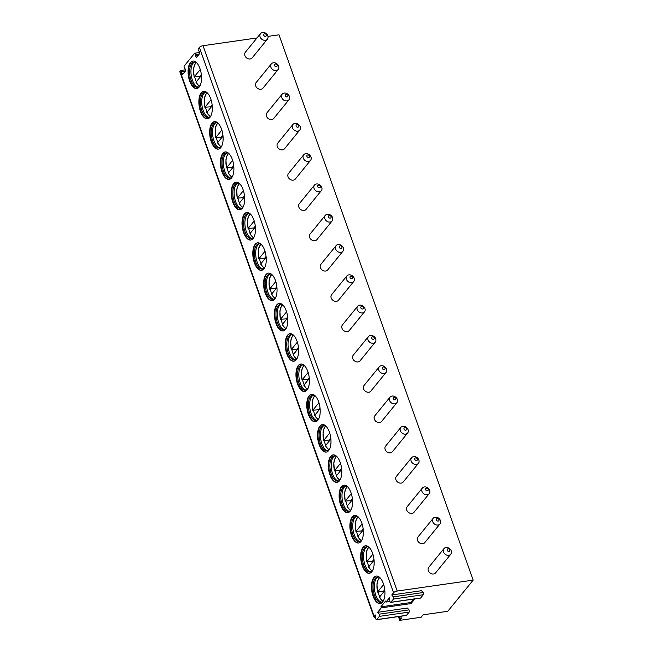 <?xml version="1.0" encoding="UTF-8"?>
<svg xmlns="http://www.w3.org/2000/svg" width="653" height="653" viewBox="0 0 653 653"><rect width="100%" height="100%" fill="white"/><g stroke="black" fill="none" stroke-linecap="round" stroke-linejoin="round"><path stroke-width="0.98" d="M411.015 603.592L410.647 602.556L380.879 606.833L381.246 607.87L411.015 603.592L414.826 598.915M420.189 598.042A1.273 0.596 -98.2 0 0 420.442 598.107L390.674 602.384A1.273 0.596 -98.2 0 1 389.882 601.062L389.58 597.634L385.956 602.082L389.963 601.511M400.697 616.269L399.065 618.277L401.636 617.901L399.644 620.35L421.095 617.273L423.087 614.824L447.795 611.273L473.156 580.142L397.228 591.038A2.947 1.028 160.4 0 0 393.563 592.744L391.751 594.965L421.52 590.696L423.103 592.549A1.273 0.596 -98.2 0 1 423.291 594.736L420.663 597.977A1.273 0.596 -98.2 0 1 420.442 598.107M406.06 615.387A1.273 0.596 -98.2 0 0 406.313 615.461L376.544 619.73A1.273 0.596 -98.2 0 1 375.753 618.407L375.451 614.987L374.234 616.481A2.947 1.028 160.4 0 0 374.03 617.101A2.947 1.028 160.4 0 0 375.287 617.493L375.671 617.469M381.246 607.87L377.622 612.318L407.399 608.041L408.974 609.902A1.273 0.596 -98.2 0 1 409.17 612.09L406.533 615.322A1.273 0.596 -98.2 0 1 406.313 615.461M199.663 52.509L194.757 53.211A1.273 0.596 -98.2 0 1 195.549 54.534L195.68 55.995A1.273 0.596 -98.2 0 0 196.471 57.317A1.273 0.596 -98.2 0 0 196.692 57.178L199.475 53.758A1.273 0.596 -98.2 0 0 199.287 51.563L198.61 50.771A1.273 0.596 -98.2 0 1 198.422 48.583L199.377 47.408L393.563 592.744M390.674 602.384A1.273 0.596 -98.2 0 0 390.886 602.246L393.522 599.013A1.273 0.596 -98.2 0 0 393.326 596.826L391.751 594.965M380.879 606.833L385.588 601.046L385.956 602.082M376.544 619.73A1.273 0.596 -98.2 0 0 376.765 619.599L379.393 616.359A1.273 0.596 -98.2 0 0 379.205 614.171L377.622 612.318M194.757 53.211A1.273 0.596 -98.2 0 0 194.545 53.35L184.293 65.937A1.273 0.596 -98.2 0 0 184.481 68.124L185.158 68.916A1.273 0.596 -98.2 0 1 185.346 71.104L182.562 74.532A1.273 0.596 -98.2 0 1 182.342 74.662A1.273 0.596 -98.2 0 1 181.55 73.34L181.42 71.879A1.273 0.596 -98.2 0 0 180.636 70.557A1.273 0.596 -98.2 0 0 180.416 70.695L180.048 71.144A2.947 1.028 160.4 0 0 179.844 71.765L374.03 617.101M200.471 111.377A13.884 6.497 -98.2 0 0 207.572 118.822A13.884 6.497 -98.2 0 0 210.723 98.791A13.884 6.497 -98.2 0 0 203.622 91.347A13.884 6.497 -98.2 0 0 200.471 111.377M211.262 141.677A13.884 6.497 -98.2 0 0 218.355 149.121A13.884 6.497 -98.2 0 0 221.514 129.09A13.884 6.497 -98.2 0 0 214.413 121.638A13.884 6.497 -98.2 0 0 211.262 141.677M222.044 171.976A13.884 6.497 -98.2 0 0 229.146 179.42A13.884 6.497 -98.2 0 0 232.297 159.381A13.884 6.497 -98.2 0 0 225.203 151.937A13.884 6.497 -98.2 0 0 222.044 171.976M232.835 202.267A13.884 6.497 -98.2 0 0 239.937 209.711A13.884 6.497 -98.2 0 0 243.087 189.68A13.884 6.497 -98.2 0 0 235.986 182.236A13.884 6.497 -98.2 0 0 232.835 202.267M243.626 232.566A13.884 6.497 -98.2 0 0 250.719 240.01A13.884 6.497 -98.2 0 0 253.878 219.979A13.884 6.497 -98.2 0 0 246.777 212.527A13.884 6.497 -98.2 0 0 243.626 232.566M254.409 262.865A13.884 6.497 -98.2 0 0 261.51 270.309A13.884 6.497 -98.2 0 0 264.661 250.27A13.884 6.497 -98.2 0 0 257.568 242.826A13.884 6.497 -98.2 0 0 254.409 262.865M265.2 293.156A13.884 6.497 -98.2 0 0 272.301 300.6A13.884 6.497 -98.2 0 0 275.452 280.57A13.884 6.497 -98.2 0 0 268.35 273.125A13.884 6.497 -98.2 0 0 265.2 293.156M275.99 323.455A13.884 6.497 -98.2 0 0 283.084 330.9A13.884 6.497 -98.2 0 0 286.243 310.869A13.884 6.497 -98.2 0 0 279.141 303.416A13.884 6.497 -98.2 0 0 275.99 323.455M286.773 353.755A13.884 6.497 -98.2 0 0 293.874 361.199A13.884 6.497 -98.2 0 0 297.025 341.16A13.884 6.497 -98.2 0 0 289.932 333.716A13.884 6.497 -98.2 0 0 286.773 353.755M297.564 384.046A13.884 6.497 -98.2 0 0 304.665 391.49A13.884 6.497 -98.2 0 0 307.816 371.459A13.884 6.497 -98.2 0 0 300.715 364.015A13.884 6.497 -98.2 0 0 297.564 384.046M308.355 414.345A13.884 6.497 -98.2 0 0 315.448 421.789A13.884 6.497 -98.2 0 0 318.607 401.758A13.884 6.497 -98.2 0 0 311.505 394.306A13.884 6.497 -98.2 0 0 308.355 414.345M319.137 444.644A13.884 6.497 -98.2 0 0 326.239 452.088A13.884 6.497 -98.2 0 0 329.39 432.049A13.884 6.497 -98.2 0 0 322.296 424.605A13.884 6.497 -98.2 0 0 319.137 444.644M329.928 474.935A13.884 6.497 -98.2 0 0 337.03 482.379A13.884 6.497 -98.2 0 0 340.18 462.348A13.884 6.497 -98.2 0 0 333.079 454.904A13.884 6.497 -98.2 0 0 329.928 474.935M340.719 505.234A13.884 6.497 -98.2 0 0 347.812 512.678A13.884 6.497 -98.2 0 0 350.971 492.648A13.884 6.497 -98.2 0 0 343.87 485.195A13.884 6.497 -98.2 0 0 340.719 505.234M351.502 535.533A13.884 6.497 -98.2 0 0 358.603 542.978A13.884 6.497 -98.2 0 0 361.754 522.939A13.884 6.497 -98.2 0 0 354.661 515.495A13.884 6.497 -98.2 0 0 351.502 535.533M362.293 565.825A13.884 6.497 -98.2 0 0 369.394 573.269A13.884 6.497 -98.2 0 0 372.545 553.238A13.884 6.497 -98.2 0 0 365.443 545.794A13.884 6.497 -98.2 0 0 362.293 565.825M373.083 596.124A13.884 6.497 -98.2 0 0 380.177 603.568A13.884 6.497 -98.2 0 0 383.335 583.537A13.884 6.497 -98.2 0 0 376.234 576.085A13.884 6.497 -98.2 0 0 373.083 596.124M189.68 81.086A13.884 6.497 -98.2 0 0 196.782 88.53A13.884 6.497 -98.2 0 0 199.932 68.492A13.884 6.497 -98.2 0 0 192.839 61.047A13.884 6.497 -98.2 0 0 189.68 81.086M193.068 61.023A13.884 6.497 81.8 0 0 190.145 81.013A13.884 6.497 -98.2 0 0 197.01 88.49M200.087 85.576A12.75 5.975 -98.2 0 1 197.655 87.265A12.75 5.975 -98.2 0 1 191.133 80.425A12.75 5.975 81.8 0 1 194.031 62.019A12.75 5.975 81.8 0 1 196.839 62.949M194.684 62.002A12.75 5.975 81.8 0 0 194.496 62.084A12.75 5.975 81.8 0 0 192.415 80.237A12.75 5.975 -98.2 0 0 198.079 87.069A12.75 5.975 -98.2 0 0 198.283 87.094M196.308 81.796A13.884 6.497 -98.2 0 1 195.68 80.221A13.884 6.497 81.8 0 1 194.814 77.225M201.344 74.654L199.842 76.507A13.24 6.204 -98.2 0 0 200.022 77.234M199.842 76.507L194.21 76.915L200.267 69.479M194.692 77.242L194.21 76.915A12.26 5.746 81.8 0 1 196.357 62.606M196.545 82.441L196.055 82.107L201.434 75.503M203.858 91.322A13.884 6.497 81.8 0 0 200.928 111.312A13.884 6.497 -98.2 0 0 207.801 118.781M210.87 115.875A12.75 5.975 -98.2 0 1 208.438 117.556A12.75 5.975 -98.2 0 1 201.916 110.716A12.75 5.975 81.8 0 1 204.813 92.31A12.75 5.975 81.8 0 1 207.621 93.248M205.466 92.293A12.75 5.975 81.8 0 0 205.279 92.375A12.75 5.975 81.8 0 0 203.205 110.537A12.75 5.975 -98.2 0 0 208.87 117.369A12.75 5.975 -98.2 0 0 209.074 117.393M207.099 112.096A13.884 6.497 -98.2 0 1 206.47 110.52A13.884 6.497 81.8 0 1 205.605 107.525M212.135 104.953L210.625 106.806A13.24 6.204 -98.2 0 0 210.813 107.533M210.625 106.806L204.993 107.206L211.05 99.77M205.483 107.541L204.993 107.206A12.26 5.746 81.8 0 1 207.148 92.906M207.328 112.732L206.846 112.406L212.225 105.802M214.641 121.613A13.884 6.497 81.8 0 0 211.719 141.611A13.884 6.497 -98.2 0 0 218.584 149.08M221.661 146.174A12.75 5.975 -98.2 0 1 219.228 147.856A12.75 5.975 -98.2 0 1 212.707 141.015A12.75 5.975 81.8 0 1 215.604 122.609A12.75 5.975 81.8 0 1 218.412 123.539M216.257 122.593A12.75 5.975 81.8 0 0 216.07 122.674A12.75 5.975 81.8 0 0 213.996 140.828A12.75 5.975 -98.2 0 0 219.653 147.668A12.75 5.975 -98.2 0 0 219.857 147.692M217.882 142.387A13.884 6.497 -98.2 0 1 217.261 140.811A13.884 6.497 81.8 0 1 216.388 137.824M222.926 135.253L221.416 137.097A13.24 6.204 -98.2 0 0 221.596 137.832M221.416 137.097L215.784 137.505L221.84 130.069M216.274 137.84L215.784 137.505A12.26 5.746 81.8 0 1 217.939 123.205M218.118 143.031L217.637 142.697L223.008 136.093M225.432 151.912A13.884 6.497 81.8 0 0 222.51 171.902A13.884 6.497 -98.2 0 0 229.374 179.379M232.452 176.465A12.75 5.975 -98.2 0 1 230.019 178.155A12.75 5.975 -98.2 0 1 223.497 171.315A12.75 5.975 81.8 0 1 226.395 152.908A12.75 5.975 81.8 0 1 229.203 153.839M227.048 152.892A12.75 5.975 81.8 0 0 226.86 152.973A12.75 5.975 81.8 0 0 224.779 171.127A12.75 5.975 -98.2 0 0 230.444 177.959A12.75 5.975 -98.2 0 0 230.648 177.983M228.672 172.686A13.884 6.497 -98.2 0 1 228.044 171.11A13.884 6.497 81.8 0 1 227.179 168.115M233.709 165.544L232.207 167.397A13.24 6.204 -98.2 0 0 232.386 168.123M232.207 167.397L226.575 167.805L232.623 160.369M227.056 168.131L226.575 167.805A12.26 5.746 81.8 0 1 228.721 153.496M228.909 173.331L228.419 172.996L233.798 166.393M236.223 182.211A13.884 6.497 81.8 0 0 233.292 202.201A13.884 6.497 -98.2 0 0 240.165 209.67M243.234 206.764A12.75 5.975 -98.2 0 1 240.802 208.446A12.75 5.975 -98.2 0 1 234.28 201.606A12.75 5.975 81.8 0 1 237.178 183.199A12.75 5.975 81.8 0 1 239.986 184.138M237.831 183.183A12.75 5.975 81.8 0 0 237.643 183.264A12.75 5.975 81.8 0 0 235.57 201.426A12.75 5.975 -98.2 0 0 241.235 208.258A12.75 5.975 -98.2 0 0 241.439 208.283M239.463 202.985A13.884 6.497 -98.2 0 1 238.835 201.41A13.884 6.497 81.8 0 1 237.97 198.414M244.5 195.843L242.989 197.696A13.24 6.204 -98.2 0 0 243.177 198.422M242.989 197.696L237.357 198.096L243.414 190.66M237.847 198.43L237.357 198.096A12.26 5.746 81.8 0 1 239.512 183.795M239.692 203.622L239.21 203.295L244.589 196.692M247.005 212.503A13.884 6.497 81.8 0 0 244.083 232.501A13.884 6.497 -98.2 0 0 250.948 239.969M254.025 237.063A12.75 5.975 -98.2 0 1 251.593 238.745A12.75 5.975 -98.2 0 1 245.071 231.905A12.75 5.975 81.8 0 1 247.969 213.498A12.75 5.975 81.8 0 1 250.776 214.429M248.622 213.482A12.75 5.975 81.8 0 0 248.434 213.564A12.75 5.975 81.8 0 0 246.361 231.717A12.75 5.975 -98.2 0 0 252.017 238.557A12.75 5.975 -98.2 0 0 252.221 238.582M250.246 233.276A13.884 6.497 -98.2 0 1 249.626 231.701A13.884 6.497 81.8 0 1 248.752 228.713M255.29 226.142L253.78 227.987A13.24 6.204 -98.2 0 0 253.96 228.721M253.78 227.987L248.148 228.395L254.205 220.959M248.638 228.73L248.148 228.395A12.26 5.746 81.8 0 1 250.303 214.094M250.483 233.921L250.001 233.586L255.372 226.983M257.796 242.802A13.884 6.497 81.8 0 0 254.874 262.792A13.884 6.497 -98.2 0 0 261.739 270.269M264.816 267.355A12.75 5.975 -98.2 0 1 262.384 269.044A12.75 5.975 -98.2 0 1 255.862 262.204A12.75 5.975 81.8 0 1 258.759 243.798A12.75 5.975 81.8 0 1 261.567 244.728M259.412 243.781A12.75 5.975 81.8 0 0 259.225 243.863A12.75 5.975 81.8 0 0 257.143 262.016A12.75 5.975 -98.2 0 0 262.808 268.848A12.75 5.975 -98.2 0 0 263.012 268.873M261.037 263.575A13.884 6.497 -98.2 0 1 260.408 262A13.884 6.497 81.8 0 1 259.543 259.004M266.073 256.433L264.571 258.286A13.24 6.204 -98.2 0 0 264.751 259.012M264.571 258.286L258.939 258.694L264.987 251.258M259.421 259.021L258.939 258.694A12.26 5.746 81.8 0 1 261.086 244.385M261.273 264.22L260.784 263.885L266.163 257.282M268.587 273.101A13.884 6.497 81.8 0 0 265.657 293.091A13.884 6.497 -98.2 0 0 272.53 300.56M275.599 297.654A12.75 5.975 -98.2 0 1 273.166 299.335A12.75 5.975 -98.2 0 1 266.644 292.495A12.75 5.975 81.8 0 1 269.542 274.089A12.75 5.975 81.8 0 1 272.35 275.027M270.195 274.072A12.75 5.975 81.8 0 0 270.007 274.154A12.75 5.975 81.8 0 0 267.934 292.315A12.75 5.975 -98.2 0 0 273.599 299.147A12.75 5.975 -98.2 0 0 273.803 299.172M271.828 293.874A13.884 6.497 -98.2 0 1 271.199 292.299A13.884 6.497 81.8 0 1 270.334 289.303M276.864 286.732L275.354 288.585A13.24 6.204 -98.2 0 0 275.542 289.312M275.354 288.585L269.722 288.985L275.778 281.549M270.211 289.32L269.722 288.985A12.26 5.746 81.8 0 1 271.877 274.684M272.056 294.511L271.575 294.185L276.954 287.581M279.37 303.392A13.884 6.497 81.8 0 0 276.448 323.39A13.884 6.497 -98.2 0 0 283.312 330.859M286.389 327.953A12.75 5.975 -98.2 0 1 283.957 329.634A12.75 5.975 -98.2 0 1 277.435 322.794A12.75 5.975 81.8 0 1 280.333 304.388A12.75 5.975 81.8 0 1 283.141 305.318M280.986 304.371A12.75 5.975 81.8 0 0 280.798 304.453A12.75 5.975 81.8 0 0 278.725 322.606A12.75 5.975 -98.2 0 0 284.382 329.447A12.75 5.975 -98.2 0 0 284.586 329.471M282.61 324.166A13.884 6.497 -98.2 0 1 281.99 322.59A13.884 6.497 81.8 0 1 281.116 319.603M287.655 317.031L286.145 318.876A13.24 6.204 -98.2 0 0 286.324 319.611M286.145 318.876L280.512 319.284L286.569 311.848M280.994 319.619L280.512 319.284A12.26 5.746 81.8 0 1 282.667 304.984M282.847 324.81L282.365 324.476L287.736 317.872M290.161 333.691A13.884 6.497 81.8 0 0 287.238 353.681A13.884 6.497 -98.2 0 0 294.103 361.158M297.18 358.244A12.75 5.975 -98.2 0 1 294.748 359.934A12.75 5.975 -98.2 0 1 288.226 353.093A12.75 5.975 81.8 0 1 291.124 334.687A12.75 5.975 81.8 0 1 293.932 335.618M291.777 334.671A12.75 5.975 81.8 0 0 291.589 334.752A12.75 5.975 81.8 0 0 289.508 352.906A12.75 5.975 -98.2 0 0 295.172 359.738A12.75 5.975 -98.2 0 0 295.376 359.762M293.401 354.465A13.884 6.497 -98.2 0 1 292.773 352.889A13.884 6.497 81.8 0 1 291.907 349.894M298.437 347.323L296.935 349.175A13.24 6.204 -98.2 0 0 297.115 349.902M296.935 349.175L291.303 349.584L297.352 342.148M291.785 349.91L291.303 349.584A12.26 5.746 81.8 0 1 293.45 335.275M293.638 355.11L293.148 354.775L298.527 348.171M300.951 363.99A13.884 6.497 81.8 0 0 298.021 383.98A13.884 6.497 -98.2 0 0 304.894 391.449M307.963 388.543A12.75 5.975 -98.2 0 1 305.531 390.225A12.75 5.975 -98.2 0 1 299.009 383.384A12.75 5.975 81.8 0 1 301.906 364.978A12.75 5.975 81.8 0 1 304.714 365.917M302.559 364.962A12.75 5.975 81.8 0 0 302.372 365.043A12.75 5.975 81.8 0 0 300.298 383.205A12.75 5.975 -98.2 0 0 305.963 390.037A12.75 5.975 -98.2 0 0 306.167 390.061M304.192 384.764A13.884 6.497 -98.2 0 1 303.563 383.189A13.884 6.497 81.8 0 1 302.698 380.193M309.228 377.622L307.718 379.475A13.24 6.204 -98.2 0 0 307.906 380.201M307.718 379.475L302.086 379.875L308.143 372.439M302.576 380.209L302.086 379.875A12.26 5.746 81.8 0 1 304.241 365.574M304.42 385.401L303.939 385.074L309.318 378.471M311.734 394.281A13.884 6.497 81.8 0 0 308.812 414.28A13.884 6.497 -98.2 0 0 315.677 421.748M318.754 418.842A12.75 5.975 -98.2 0 1 316.321 420.524A12.75 5.975 -98.2 0 1 309.8 413.684A12.75 5.975 81.8 0 1 312.697 395.277A12.75 5.975 81.8 0 1 315.505 396.208M313.35 395.261A12.75 5.975 81.8 0 0 313.162 395.343A12.75 5.975 81.8 0 0 311.089 413.496A12.75 5.975 -98.2 0 0 316.746 420.336A12.75 5.975 -98.2 0 0 316.95 420.361M314.975 415.055A13.884 6.497 -98.2 0 1 314.354 413.48A13.884 6.497 81.8 0 1 313.481 410.492M320.019 407.921L318.509 409.766A13.24 6.204 -98.2 0 0 318.688 410.5M318.509 409.766L312.877 410.174L318.933 402.738M313.358 410.508L312.877 410.174A12.26 5.746 81.8 0 1 315.032 395.873M315.211 415.7L314.73 415.365L320.101 408.762M322.525 424.581A13.884 6.497 81.8 0 0 319.603 444.571A13.884 6.497 -98.2 0 0 326.467 452.047M329.545 449.133A12.75 5.975 -98.2 0 1 327.112 450.823A12.75 5.975 -98.2 0 1 320.59 443.983A12.75 5.975 81.8 0 1 323.488 425.576A12.75 5.975 81.8 0 1 326.296 426.507M324.141 425.56A12.75 5.975 81.8 0 0 323.953 425.642A12.75 5.975 81.8 0 0 321.872 443.795A12.75 5.975 -98.2 0 0 327.537 450.627A12.75 5.975 -98.2 0 0 327.741 450.652M325.765 445.354A13.884 6.497 -98.2 0 1 325.137 443.779A13.884 6.497 81.8 0 1 324.272 440.783M330.802 438.212L329.3 440.065A13.24 6.204 -98.2 0 0 329.479 440.791M329.3 440.065L323.668 440.473L329.716 433.037M324.149 440.799L323.668 440.473A12.26 5.746 81.8 0 1 325.814 426.164M326.002 445.999L325.512 445.664L330.891 439.061M333.316 454.88A13.884 6.497 81.8 0 0 330.385 474.87A13.884 6.497 -98.2 0 0 337.258 482.338M340.327 479.433A12.75 5.975 -98.2 0 1 337.895 481.114A12.75 5.975 -98.2 0 1 331.373 474.274A12.75 5.975 81.8 0 1 334.271 455.867A12.75 5.975 81.8 0 1 337.079 456.806M334.924 455.851A12.75 5.975 81.8 0 0 334.736 455.933A12.75 5.975 81.8 0 0 332.663 474.094A12.75 5.975 -98.2 0 0 338.327 480.926A12.75 5.975 -98.2 0 0 338.532 480.951M336.556 475.653A13.884 6.497 -98.2 0 1 335.928 474.078A13.884 6.497 81.8 0 1 335.062 471.082M341.592 468.511L340.082 470.364A13.24 6.204 -98.2 0 0 340.27 471.091M340.082 470.364L334.45 470.764L340.507 463.328M334.94 471.099L334.45 470.764A12.26 5.746 81.8 0 1 336.605 456.463M336.785 476.29L336.303 475.964L341.682 469.36M344.098 485.171A13.884 6.497 81.8 0 0 341.176 505.169A13.884 6.497 -98.2 0 0 348.041 512.638M351.118 509.732A12.75 5.975 -98.2 0 1 348.686 511.413A12.75 5.975 -98.2 0 1 342.164 504.573A12.75 5.975 81.8 0 1 345.062 486.167A12.75 5.975 81.8 0 1 347.869 487.097M345.715 486.15A12.75 5.975 81.8 0 0 345.527 486.232A12.75 5.975 81.8 0 0 343.454 504.385A12.75 5.975 -98.2 0 0 349.11 511.226A12.75 5.975 -98.2 0 0 349.314 511.25M347.339 505.944A13.884 6.497 -98.2 0 1 346.719 504.369A13.884 6.497 81.8 0 1 345.845 501.382M352.383 498.81L350.873 500.655A13.24 6.204 -98.2 0 0 351.053 501.39M350.873 500.655L345.241 501.063L351.298 493.627M345.723 501.398L345.241 501.063A12.26 5.746 81.8 0 1 347.396 486.763M347.576 506.589L347.094 506.255L352.465 499.651M354.889 515.47A13.884 6.497 81.8 0 0 351.967 535.46A13.884 6.497 -98.2 0 0 358.832 542.937M361.909 540.023A12.75 5.975 -98.2 0 1 359.476 541.712A12.75 5.975 -98.2 0 1 352.955 534.872A12.75 5.975 81.8 0 1 355.852 516.466A12.75 5.975 81.8 0 1 358.66 517.396M356.505 516.45A12.75 5.975 81.8 0 0 356.318 516.531A12.75 5.975 81.8 0 0 354.236 534.685A12.75 5.975 -98.2 0 0 359.901 541.517A12.75 5.975 -98.2 0 0 360.105 541.541M358.13 536.244A13.884 6.497 -98.2 0 1 357.501 534.668A13.884 6.497 81.8 0 1 356.636 531.673M363.166 529.101L361.664 530.954A13.24 6.204 -98.2 0 0 361.844 531.681M361.664 530.954L356.032 531.362L362.08 523.926M356.514 531.689L356.032 531.362A12.26 5.746 81.8 0 1 358.179 517.054M358.366 536.888L357.877 536.554L363.256 529.95M365.68 545.769A13.884 6.497 81.8 0 0 362.75 565.759A13.884 6.497 -98.2 0 0 369.622 573.228M372.692 570.322A12.75 5.975 -98.2 0 1 370.259 572.004A12.75 5.975 -98.2 0 1 363.737 565.163A12.75 5.975 81.8 0 1 366.635 546.757A12.75 5.975 81.8 0 1 369.443 547.696M367.288 546.741A12.75 5.975 81.8 0 0 367.1 546.822A12.75 5.975 81.8 0 0 365.027 564.984A12.75 5.975 -98.2 0 0 370.692 571.816A12.75 5.975 -98.2 0 0 370.896 571.84M368.921 566.543A13.884 6.497 -98.2 0 1 368.292 564.967A13.884 6.497 81.8 0 1 367.427 561.972M373.957 559.401L372.447 561.254A13.24 6.204 -98.2 0 0 372.634 561.98M372.447 561.254L366.815 561.653L372.871 554.217M367.304 561.988L366.815 561.653A12.26 5.746 81.8 0 1 368.969 547.353M369.149 567.179L368.667 566.853L374.047 560.25M376.463 576.06A13.884 6.497 81.8 0 0 373.54 596.058A13.884 6.497 -98.2 0 0 380.405 603.527M383.482 600.621A12.75 5.975 -98.2 0 1 381.05 602.303A12.75 5.975 -98.2 0 1 374.528 595.463A12.75 5.975 81.8 0 1 377.426 577.056A12.75 5.975 81.8 0 1 380.234 577.987M378.079 577.04A12.75 5.975 81.8 0 0 377.891 577.121A12.75 5.975 81.8 0 0 375.818 595.275A12.75 5.975 -98.2 0 0 381.474 602.115A12.75 5.975 -98.2 0 0 381.679 602.139M379.703 596.834A13.884 6.497 -98.2 0 1 379.083 595.258A13.884 6.497 81.8 0 1 378.209 592.271M384.748 589.7L383.238 591.545A13.24 6.204 -98.2 0 0 383.417 592.279M383.238 591.545L377.605 591.953L383.662 584.517M378.087 592.287L377.605 591.953A12.26 5.746 81.8 0 1 379.76 577.652M379.94 597.479L379.458 597.144L384.829 590.541M473.156 580.142L278.97 34.805L267.991 36.38M256.996 37.956L203.042 45.702A2.947 1.028 160.4 0 0 199.377 47.408M398.461 616.587L399.065 618.277M399.644 620.35L398.599 616.971M267.395 39.172L252.18 57.848A4.416 3.583 -140.8 0 1 248.271 58.794A4.416 3.583 -140.8 0 1 244.899 55.619A4.416 3.583 -140.8 0 1 245.332 52.273L260.547 33.597A4.416 3.583 -140.8 0 1 264.457 32.65A4.416 3.583 -140.8 0 1 267.836 35.825A4.416 3.583 -140.8 0 1 267.395 39.172A4.416 3.583 -140.8 0 1 263.486 40.111A4.416 3.583 -140.8 0 1 260.114 36.935A4.416 3.583 -140.8 0 1 260.547 33.597M278.186 69.463L262.963 88.147A4.416 3.583 -140.8 0 1 259.053 89.094A4.416 3.583 -140.8 0 1 255.682 85.91A4.416 3.583 -140.8 0 1 256.123 82.572L271.338 63.888A4.416 3.583 -140.8 0 1 275.248 62.949A4.416 3.583 -140.8 0 1 278.619 66.124A4.416 3.583 -140.8 0 1 278.186 69.463A4.416 3.583 -140.8 0 1 274.268 70.41A4.416 3.583 -140.8 0 1 270.897 67.235A4.416 3.583 -140.8 0 1 271.338 63.888M288.969 99.762L273.754 118.446A4.416 3.583 -140.8 0 1 269.844 119.385A4.416 3.583 -140.8 0 1 266.473 116.21A4.416 3.583 -140.8 0 1 266.906 112.871L282.129 94.187A4.416 3.583 -140.8 0 1 286.038 93.24A4.416 3.583 -140.8 0 1 289.41 96.424A4.416 3.583 -140.8 0 1 288.969 99.762A4.416 3.583 -140.8 0 1 285.059 100.709A4.416 3.583 -140.8 0 1 281.688 97.526A4.416 3.583 -140.8 0 1 282.129 94.187M299.76 130.061L284.545 148.737A4.416 3.583 -140.8 0 1 280.635 149.684A4.416 3.583 -140.8 0 1 277.256 146.509A4.416 3.583 -140.8 0 1 277.696 143.162L292.911 124.486A4.416 3.583 -140.8 0 1 296.821 123.539A4.416 3.583 -140.8 0 1 300.2 126.715A4.416 3.583 -140.8 0 1 299.76 130.061A4.416 3.583 -140.8 0 1 295.85 131A4.416 3.583 -140.8 0 1 292.479 127.825A4.416 3.583 -140.8 0 1 292.911 124.486M310.55 160.352L295.327 179.036A4.416 3.583 -140.8 0 1 291.418 179.983A4.416 3.583 -140.8 0 1 288.046 176.8A4.416 3.583 -140.8 0 1 288.487 173.461L303.702 154.777A4.416 3.583 -140.8 0 1 307.612 153.839A4.416 3.583 -140.8 0 1 310.983 157.014A4.416 3.583 -140.8 0 1 310.55 160.352A4.416 3.583 -140.8 0 1 306.632 161.299A4.416 3.583 -140.8 0 1 303.261 158.124A4.416 3.583 -140.8 0 1 303.702 154.777M321.333 190.652L306.118 209.335A4.416 3.583 -140.8 0 1 302.208 210.274A4.416 3.583 -140.8 0 1 298.837 207.099A4.416 3.583 -140.8 0 1 299.27 203.76L314.493 185.077A4.416 3.583 -140.8 0 1 318.403 184.13A4.416 3.583 -140.8 0 1 321.774 187.313A4.416 3.583 -140.8 0 1 321.333 190.652A4.416 3.583 -140.8 0 1 317.423 191.598A4.416 3.583 -140.8 0 1 314.052 188.415A4.416 3.583 -140.8 0 1 314.493 185.077M332.124 220.951L316.909 239.627A4.416 3.583 -140.8 0 1 312.999 240.573A4.416 3.583 -140.8 0 1 309.62 237.398A4.416 3.583 -140.8 0 1 310.061 234.052L325.276 215.376A4.416 3.583 -140.8 0 1 329.185 214.429A4.416 3.583 -140.8 0 1 332.557 217.604A4.416 3.583 -140.8 0 1 332.124 220.951A4.416 3.583 -140.8 0 1 328.214 221.889A4.416 3.583 -140.8 0 1 324.843 218.714A4.416 3.583 -140.8 0 1 325.276 215.376M342.915 251.242L327.692 269.926A4.416 3.583 -140.8 0 1 323.782 270.873A4.416 3.583 -140.8 0 1 320.411 267.689A4.416 3.583 -140.8 0 1 320.852 264.351L336.066 245.667A4.416 3.583 -140.8 0 1 339.976 244.728A4.416 3.583 -140.8 0 1 343.347 247.903A4.416 3.583 -140.8 0 1 342.915 251.242A4.416 3.583 -140.8 0 1 338.997 252.189A4.416 3.583 -140.8 0 1 335.626 249.013A4.416 3.583 -140.8 0 1 336.066 245.667M353.697 281.541L338.483 300.225A4.416 3.583 -140.8 0 1 334.573 301.164A4.416 3.583 -140.8 0 1 331.202 297.988A4.416 3.583 -140.8 0 1 331.634 294.65L346.849 275.966A4.416 3.583 -140.8 0 1 350.767 275.019A4.416 3.583 -140.8 0 1 354.138 278.202A4.416 3.583 -140.8 0 1 353.697 281.541A4.416 3.583 -140.8 0 1 349.788 282.488A4.416 3.583 -140.8 0 1 346.416 279.304A4.416 3.583 -140.8 0 1 346.849 275.966M364.488 311.84L349.273 330.516A4.416 3.583 -140.8 0 1 345.364 331.463A4.416 3.583 -140.8 0 1 341.984 328.288A4.416 3.583 -140.8 0 1 342.425 324.941L357.64 306.265A4.416 3.583 -140.8 0 1 361.55 305.318A4.416 3.583 -140.8 0 1 364.921 308.494A4.416 3.583 -140.8 0 1 364.488 311.84A4.416 3.583 -140.8 0 1 360.578 312.779A4.416 3.583 -140.8 0 1 357.207 309.604A4.416 3.583 -140.8 0 1 357.64 306.265M375.279 342.131L360.056 360.815A4.416 3.583 -140.8 0 1 356.146 361.762A4.416 3.583 -140.8 0 1 352.775 358.579A4.416 3.583 -140.8 0 1 353.216 355.24L368.431 336.556A4.416 3.583 -140.8 0 1 372.341 335.618A4.416 3.583 -140.8 0 1 375.712 338.793A4.416 3.583 -140.8 0 1 375.279 342.131A4.416 3.583 -140.8 0 1 371.361 343.078A4.416 3.583 -140.8 0 1 367.99 339.903A4.416 3.583 -140.8 0 1 368.431 336.556M386.062 372.43L370.847 391.114A4.416 3.583 -140.8 0 1 366.937 392.053A4.416 3.583 -140.8 0 1 363.566 388.878A4.416 3.583 -140.8 0 1 363.999 385.539L379.213 366.855A4.416 3.583 -140.8 0 1 383.131 365.909A4.416 3.583 -140.8 0 1 386.503 369.092A4.416 3.583 -140.8 0 1 386.062 372.43A4.416 3.583 -140.8 0 1 382.152 373.377A4.416 3.583 -140.8 0 1 378.781 370.194A4.416 3.583 -140.8 0 1 379.213 366.855M396.853 402.73L381.638 421.405A4.416 3.583 -140.8 0 1 377.728 422.352A4.416 3.583 -140.8 0 1 374.349 419.177A4.416 3.583 -140.8 0 1 374.789 415.83L390.004 397.155A4.416 3.583 -140.8 0 1 393.914 396.208A4.416 3.583 -140.8 0 1 397.285 399.383A4.416 3.583 -140.8 0 1 396.853 402.73A4.416 3.583 -140.8 0 1 392.943 403.668A4.416 3.583 -140.8 0 1 389.572 400.493A4.416 3.583 -140.8 0 1 390.004 397.155M407.643 433.021L392.42 451.705A4.416 3.583 -140.8 0 1 388.511 452.651A4.416 3.583 -140.8 0 1 385.139 449.468A4.416 3.583 -140.8 0 1 385.58 446.13L400.795 427.446A4.416 3.583 -140.8 0 1 404.705 426.507A4.416 3.583 -140.8 0 1 408.076 429.682A4.416 3.583 -140.8 0 1 407.643 433.021A4.416 3.583 -140.8 0 1 403.725 433.967A4.416 3.583 -140.8 0 1 400.354 430.792A4.416 3.583 -140.8 0 1 400.795 427.446M418.426 463.32L403.211 482.004A4.416 3.583 -140.8 0 1 399.301 482.942A4.416 3.583 -140.8 0 1 395.93 479.767A4.416 3.583 -140.8 0 1 396.363 476.429L411.578 457.745A4.416 3.583 -140.8 0 1 415.496 456.798A4.416 3.583 -140.8 0 1 418.867 459.981A4.416 3.583 -140.8 0 1 418.426 463.32A4.416 3.583 -140.8 0 1 414.516 464.267A4.416 3.583 -140.8 0 1 411.145 461.083A4.416 3.583 -140.8 0 1 411.578 457.745M429.217 493.619L414.002 512.295A4.416 3.583 -140.8 0 1 410.092 513.242A4.416 3.583 -140.8 0 1 406.713 510.066A4.416 3.583 -140.8 0 1 407.154 506.72L422.369 488.044A4.416 3.583 -140.8 0 1 426.278 487.097A4.416 3.583 -140.8 0 1 429.65 490.272A4.416 3.583 -140.8 0 1 429.217 493.619A4.416 3.583 -140.8 0 1 425.307 494.558A4.416 3.583 -140.8 0 1 421.936 491.382A4.416 3.583 -140.8 0 1 422.369 488.044M440 523.91L424.785 542.594A4.416 3.583 -140.8 0 1 420.875 543.541A4.416 3.583 -140.8 0 1 417.504 540.358A4.416 3.583 -140.8 0 1 417.944 537.019L433.159 518.335A4.416 3.583 -140.8 0 1 437.069 517.396A4.416 3.583 -140.8 0 1 440.44 520.572A4.416 3.583 -140.8 0 1 440 523.91A4.416 3.583 -140.8 0 1 436.09 524.857A4.416 3.583 -140.8 0 1 432.719 521.682A4.416 3.583 -140.8 0 1 433.159 518.335M450.79 554.209L435.575 572.893A4.416 3.583 -140.8 0 1 431.666 573.832A4.416 3.583 -140.8 0 1 428.295 570.657A4.416 3.583 -140.8 0 1 428.727 567.318L443.942 548.634A4.416 3.583 -140.8 0 1 447.86 547.687A4.416 3.583 -140.8 0 1 451.231 550.871A4.416 3.583 -140.8 0 1 450.79 554.209A4.416 3.583 -140.8 0 1 446.881 555.156A4.416 3.583 -140.8 0 1 443.509 551.973A4.416 3.583 -140.8 0 1 443.942 548.634M266.342 34.862A1.469 1.192 -140.8 0 1 263.771 35.229A1.469 1.192 -140.8 0 1 266.342 34.862M277.133 65.161A1.469 1.192 -140.8 0 1 274.562 65.529A1.469 1.192 -140.8 0 1 277.133 65.161M287.924 95.452A1.469 1.192 -140.8 0 1 285.345 95.828A1.469 1.192 -140.8 0 1 287.924 95.452M298.707 125.751A1.469 1.192 -140.8 0 1 296.136 126.119A1.469 1.192 -140.8 0 1 298.707 125.751M309.498 156.051A1.469 1.192 -140.8 0 1 306.926 156.418A1.469 1.192 -140.8 0 1 309.498 156.051M320.288 186.342A1.469 1.192 -140.8 0 1 317.709 186.717A1.469 1.192 -140.8 0 1 320.288 186.342M331.071 216.641A1.469 1.192 -140.8 0 1 328.5 217.008A1.469 1.192 -140.8 0 1 331.071 216.641M341.862 246.94A1.469 1.192 -140.8 0 1 339.291 247.307A1.469 1.192 -140.8 0 1 341.862 246.94M352.653 277.231A1.469 1.192 -140.8 0 1 350.073 277.607A1.469 1.192 -140.8 0 1 352.653 277.231M363.435 307.53A1.469 1.192 -140.8 0 1 360.864 307.898A1.469 1.192 -140.8 0 1 363.435 307.53M374.226 337.83A1.469 1.192 -140.8 0 1 371.655 338.197A1.469 1.192 -140.8 0 1 374.226 337.83M385.017 368.121A1.469 1.192 -140.8 0 1 382.438 368.496A1.469 1.192 -140.8 0 1 385.017 368.121M395.8 398.42A1.469 1.192 -140.8 0 1 393.228 398.787A1.469 1.192 -140.8 0 1 395.8 398.42M406.59 428.719A1.469 1.192 -140.8 0 1 404.019 429.086A1.469 1.192 -140.8 0 1 406.59 428.719M417.381 459.01A1.469 1.192 -140.8 0 1 414.802 459.385A1.469 1.192 -140.8 0 1 417.381 459.01M428.164 489.309A1.469 1.192 -140.8 0 1 425.593 489.677A1.469 1.192 -140.8 0 1 428.164 489.309M438.955 519.608A1.469 1.192 -140.8 0 1 436.384 519.976A1.469 1.192 -140.8 0 1 438.955 519.608M449.746 549.899A1.469 1.192 -140.8 0 1 447.166 550.275A1.469 1.192 -140.8 0 1 449.746 549.899M410.647 602.556L413.447 599.111M180.048 71.144L374.234 616.481M196.055 82.107A12.26 5.746 -98.2 0 0 199.72 86.041M206.846 112.406A12.26 5.746 -98.2 0 0 210.511 116.332M217.637 142.697A12.26 5.746 -98.2 0 0 221.302 146.631M228.419 172.996A12.26 5.746 -98.2 0 0 232.084 176.93M239.21 203.295A12.26 5.746 -98.2 0 0 242.875 207.221M250.001 233.586A12.26 5.746 -98.2 0 0 253.666 237.521M260.784 263.885A12.26 5.746 -98.2 0 0 264.449 267.82M271.575 294.185A12.26 5.746 -98.2 0 0 275.24 298.111M282.365 324.476A12.26 5.746 -98.2 0 0 286.03 328.41M293.148 354.775A12.26 5.746 -98.2 0 0 296.813 358.709M303.939 385.074A12.26 5.746 -98.2 0 0 307.604 389M314.73 415.365A12.26 5.746 -98.2 0 0 318.395 419.299M325.512 445.664A12.26 5.746 -98.2 0 0 329.177 449.599M336.303 475.964A12.26 5.746 -98.2 0 0 339.968 479.89M347.094 506.255A12.26 5.746 -98.2 0 0 350.759 510.189M357.877 536.554A12.26 5.746 -98.2 0 0 361.542 540.488M368.667 566.853A12.26 5.746 -98.2 0 0 372.332 570.779M379.458 597.144A12.26 5.746 -98.2 0 0 383.123 601.078M195.549 54.534L199.279 53.995M195.68 55.995L197.916 55.668M181.55 73.34L183.787 73.022M181.42 71.879L185.15 71.348M203.042 45.702L397.228 591.038M393.326 596.826L423.103 592.549M376.765 619.599L406.533 615.322M379.393 616.359L409.17 612.09M379.205 614.171L408.974 609.902M390.886 602.246L420.663 597.977M393.522 599.013L423.291 594.736M195.924 62.362L194.153 65.839L193.574 68.924L194.121 77.07M199.377 86.392L196.014 82.376M206.715 92.661L204.944 96.138L204.356 99.215L204.911 107.37M210.168 116.691L206.797 112.667M217.506 122.96L215.727 126.429L215.147 129.514L215.702 137.669M220.951 146.99L217.588 142.966M228.289 153.251L226.518 156.728L225.938 159.814L226.485 167.96M231.742 177.281L228.379 173.265M239.08 183.55L237.308 187.027L236.721 190.105L237.276 198.259M242.532 207.581L239.161 203.556M249.87 213.849L248.091 217.318L247.511 220.404L248.067 228.558M253.315 237.88L249.952 233.856M260.653 244.14L258.882 247.618L258.302 250.703L258.849 258.849M264.106 268.171L260.743 264.155M271.444 274.44L269.673 277.917L269.085 280.994L269.64 289.148M274.897 298.47L271.526 294.446M282.235 304.739L280.455 308.208L279.876 311.293L280.431 319.448M285.679 328.769L282.316 324.745M293.017 335.03L291.246 338.507L290.667 341.592L291.214 349.739M296.47 359.06L293.107 355.044M303.808 365.329L302.037 368.806L301.449 371.884L302.004 380.038M307.261 389.359L303.89 385.335M314.599 395.628L312.82 399.097L312.24 402.183L312.795 410.337M318.044 419.659L314.681 415.635M325.382 425.919L323.61 429.396L323.031 432.482L323.578 440.628M328.834 449.95L325.472 445.934M336.173 456.218L334.401 459.696L333.814 462.773L334.369 470.927M339.625 480.249L336.254 476.225M346.963 486.518L345.184 489.987L344.604 493.072L345.159 501.226M350.408 510.548L347.045 506.524M357.746 516.809L355.975 520.286L355.395 523.371L355.942 531.518M361.199 540.839L357.836 536.823M368.537 547.108L366.766 550.585L366.178 553.662L366.733 561.817M371.99 571.138L368.619 567.114M379.328 577.407L377.548 580.876L376.969 583.962L377.524 592.116M382.772 601.437L379.409 597.413M185.534 69.855L180.636 70.557"/></g></svg>
